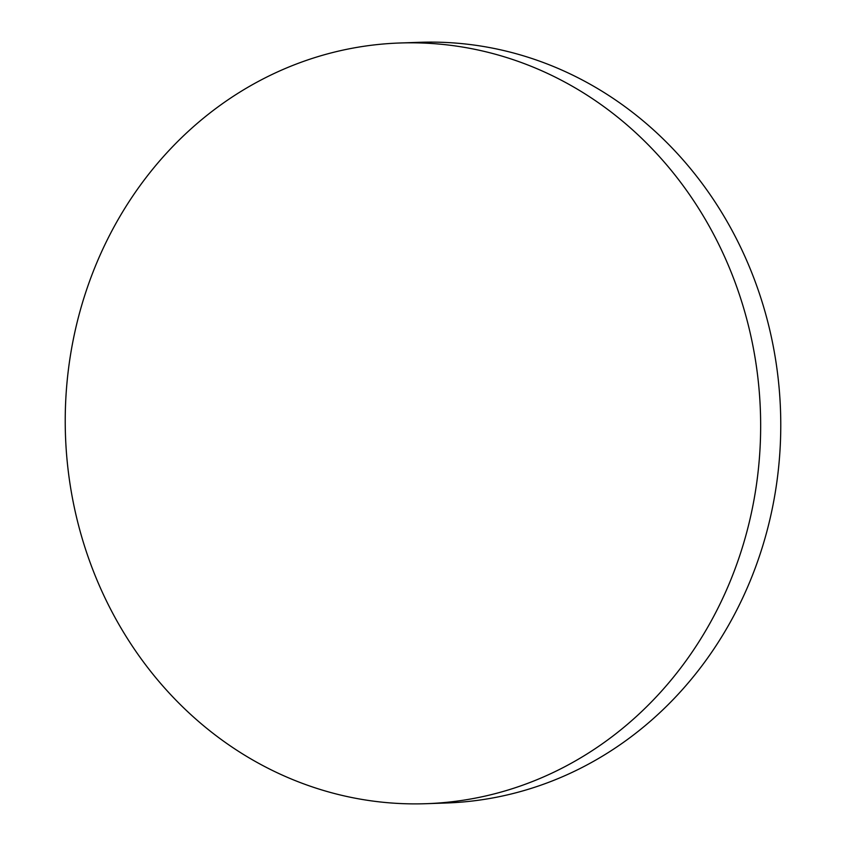 <?xml version="1.0" encoding="UTF-8"?>
<svg xmlns="http://www.w3.org/2000/svg" width="846" height="846" viewBox="0 0 846 846"><rect width="100%" height="100%" fill="white"/><g stroke="black" fill="none" stroke-linecap="round" stroke-linejoin="round"><path stroke-width="1.27" d="M399.788 42.998L419.902 42.3A380.584 347.674 88 0 1 777.58 373.572A380.584 347.674 88 0 1 446.212 803.002L426.098 803.7A380.584 347.674 88 0 1 68.42 472.428A380.584 347.674 88 0 1 399.788 42.998A380.584 347.674 88 0 1 757.466 374.27A380.584 347.674 88 0 1 426.098 803.7"/></g></svg>
